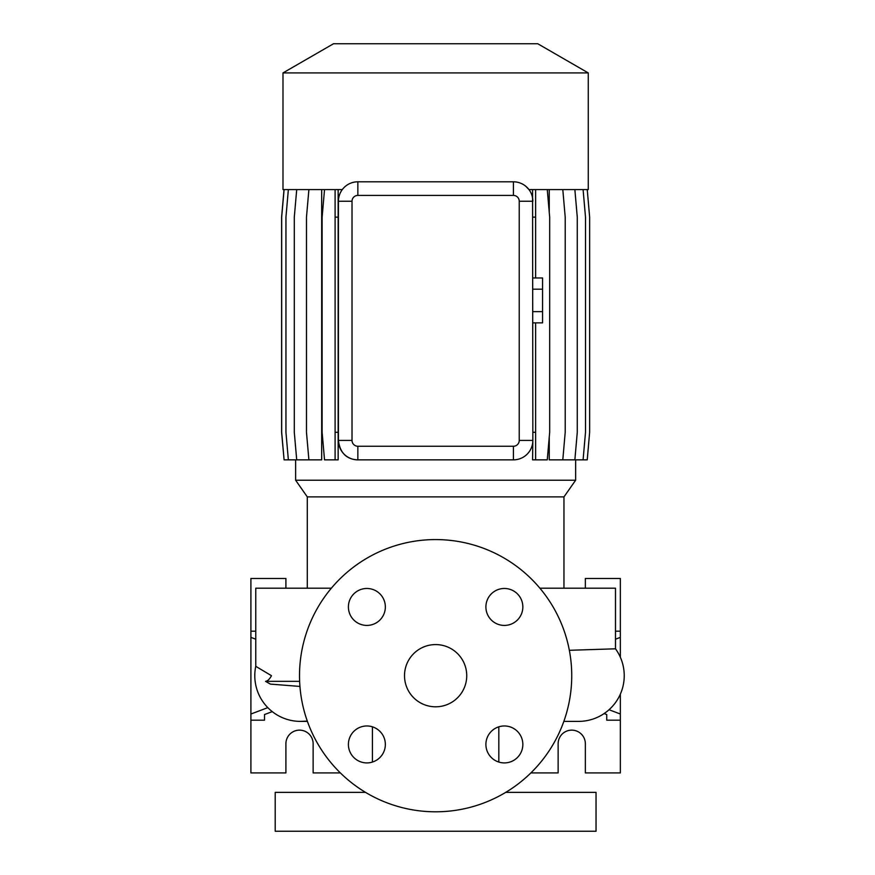 <?xml version="1.0" encoding="UTF-8"?>
<svg xmlns="http://www.w3.org/2000/svg" width="875" height="875" viewBox="0 0 875 875"><rect width="100%" height="100%" fill="white"/><g stroke="black" fill="none" stroke-linecap="round" stroke-linejoin="round"><path stroke-width="1.31" d="M435.63 644.58A31.106 31.106 0 0 0 404.512 675.697A31.106 31.106 0 0 0 435.63 706.803A31.106 31.106 0 0 0 466.736 675.697A31.106 31.106 0 0 0 435.63 644.58M504.372 725.966A18.473 18.473 0 0 0 485.898 744.439A18.473 18.473 0 0 0 504.372 762.913A18.473 18.473 0 0 0 522.845 744.439A18.473 18.473 0 0 0 504.372 725.966M366.877 725.966A18.473 18.473 0 0 0 348.403 744.439A18.473 18.473 0 0 0 366.877 762.913A18.473 18.473 0 0 0 385.35 744.439A18.473 18.473 0 0 0 366.877 725.966M366.877 588.47A18.473 18.473 0 0 0 348.403 606.944A18.473 18.473 0 0 0 366.877 625.417A18.473 18.473 0 0 0 385.35 606.944A18.473 18.473 0 0 0 366.877 588.47M504.372 588.47A18.473 18.473 0 0 0 485.898 606.944A18.473 18.473 0 0 0 504.372 625.417A18.473 18.473 0 0 0 522.845 606.944A18.473 18.473 0 0 0 504.372 588.47M435.63 539.58A136.106 136.106 0 0 1 571.736 675.697A136.106 136.106 0 0 1 435.63 811.803A136.106 136.106 0 0 1 299.512 675.697A136.106 136.106 0 0 1 435.63 539.58M530.884 772.92L558.13 772.92L558.13 743.75A13.606 13.606 0 0 1 571.736 730.144A13.606 13.606 0 0 1 585.353 743.75L585.353 772.92L620.353 772.92L620.353 720.191L606.736 720.191L606.736 714.547L606.736 720.191M267.805 707.634L250.906 714.022L250.906 772.92L285.906 772.92L285.906 743.75A13.606 13.606 0 0 1 299.512 730.144A13.606 13.606 0 0 1 313.13 743.75L313.13 772.92L340.364 772.92M365.52 792.356L275.209 792.356L275.209 831.25L596.039 831.25L596.039 792.356L505.739 792.356M372.433 726.819L372.433 762.059M498.827 726.819L498.827 762.059M282.986 72.92L333.506 43.75L537.753 43.75L588.263 72.92L282.986 72.92L282.986 189.58L342.289 189.58M588.263 72.92L588.263 189.58L528.959 189.58L525.777 186.244M563.959 496.891L307.289 496.891L295.619 480.222L575.641 480.222L563.959 496.891L563.959 588.197M307.289 496.891L307.289 588.197M299.939 686.427L270.441 684.108L265.541 681.341C267.619 681.067 269.598 679.186 271.469 675.697L255.763 666.323L255.763 588.197L331.362 588.197M569.352 650.3L615.486 648.802L615.486 588.197L539.886 588.197M578.539 721.394L563.839 721.394L578.539 721.394A45.697 45.697 0 0 0 615.486 648.802M307.311 721.098L300.486 721.394A45.697 45.697 -90 0 0 302.881 721.328A45.697 45.697 0 0 1 302.652 721.339M300.486 721.394A45.697 45.697 0 0 1 255.763 666.323A45.697 45.697 -90 0 0 300.486 721.394M295.619 459.856L295.619 480.222M575.641 459.856L575.641 480.222M587.234 189.58L589.641 217.153L589.641 432.294L587.234 459.856L549.248 459.856L549.248 437.172M549.248 212.275L549.248 189.58M532.569 189.58L532.853 440.42A19.447 19.447 0 0 1 513.406 459.856L513.942 459.856M356.858 459.834L357.853 459.856A19.447 19.447 0 0 1 338.406 440.42C339.752 451.227 344.881 457.57 353.806 459.441L356.858 459.856L353.806 459.441M338.472 199.587L338.406 201.25A19.447 19.447 0 0 1 357.853 181.803L513.406 181.803A19.447 19.447 0 0 1 532.853 201.25L519.236 201.25A5.83 5.83 0 0 0 513.406 195.42L357.853 195.42A5.83 5.83 0 0 0 352.023 201.25L352.023 440.42A5.83 5.83 0 0 0 357.853 446.25L513.406 446.25A5.83 5.83 0 0 0 519.236 440.42L519.236 201.25M296.712 189.58L294.295 217.153L294.295 432.294L296.712 459.856L321.683 459.856L321.683 189.58M519.236 440.42L532.853 440.42L532.569 459.856L547.258 459.856L549.675 432.294L549.675 217.153L547.258 189.58M352.023 440.42L338.406 440.42L338.406 201.25L352.023 201.25M513.406 446.25L513.406 459.856L357.853 459.856L357.853 446.25M250.906 720.191L264.512 720.191L264.512 714.547L272.256 711.627M255.763 639.209L250.906 637.372L250.906 631.192L255.763 631.192M250.906 714.022L250.906 637.372M264.512 720.191L264.512 714.547M285.906 588.197L285.906 578.473L250.906 578.473L250.906 631.192M604.122 713.562L606.736 714.547M620.353 720.191L620.353 714.022L609.022 709.734M620.353 714.022L620.353 694.137M620.353 657.245L620.353 637.372L615.486 639.209M585.353 588.197L585.353 578.473L620.353 578.473L620.353 631.192L615.486 631.192M620.353 631.192L620.353 637.372M535.62 189.58L535.62 217.153L532.853 217.153M535.62 322.864L535.62 432.294L532.853 432.294M535.62 217.153L535.62 277.966M535.62 432.294L535.62 459.856M583.089 189.58L585.506 217.153L585.506 432.294L583.089 459.856M288.356 189.58L285.95 217.153L285.95 432.294L288.356 459.856L296.712 459.856M574.864 189.58L577.27 217.153L577.27 432.294L574.864 459.856M338.155 189.58L338.155 459.856L324.527 459.856L322.12 432.294L322.12 217.153L324.527 189.58M335.103 189.58L335.103 459.856M338.155 217.153L335.103 217.153M338.155 432.294L335.103 432.294M284.091 189.58L281.673 217.153L281.673 432.294L284.091 459.856L288.356 459.856M562.8 189.58L565.206 217.153L565.206 432.294L562.8 459.856M308.897 189.58L306.48 217.153L306.48 432.294L308.897 459.856M284.025 189.58L281.608 217.153L281.608 432.294L284.091 459.856M532.853 289.188L542.577 289.188L542.577 277.966L532.853 277.966M542.577 289.188L542.577 311.642L532.853 311.642M542.577 311.642L542.577 322.864L532.853 322.864M299.633 681.341L265.541 681.341M357.853 195.42L357.853 181.803M513.406 195.42L513.406 181.803M300.891 721.394L307.42 721.394M290.227 720.223L292.698 720.716"/></g></svg>
